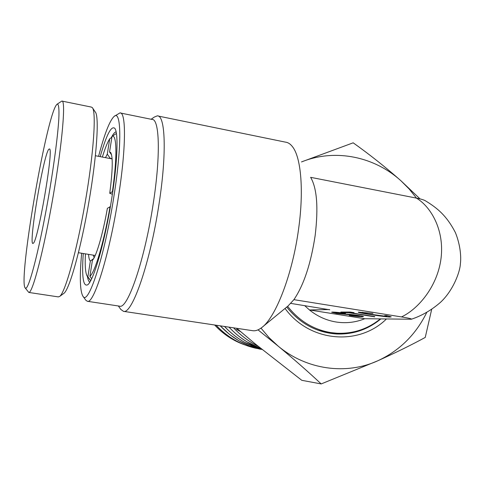 <?xml version="1.0" encoding="UTF-8"?>
<svg xmlns="http://www.w3.org/2000/svg" width="485" height="485" viewBox="0 0 485 485"><rect width="100%" height="100%" fill="white"/><g stroke="black" fill="none" stroke-linecap="round" stroke-linejoin="round"><path stroke-width="0.73" d="M105.475 157.649L107.288 154.145L110.259 158.346L112.096 158.698M107.288 154.145L109.725 138.771L111.877 137.285M93.581 258.681L90.368 261.021C89.428 260.324 88.822 258.111 88.549 254.37M90.677 280.663L87.87 276.789L90.368 261.021M110.38 206.64L107.379 208.301C102.935 233.812 96.327 256.371 92.423 260.299L89.895 276.286L91.659 278.723M111.58 154.842L109.555 151.981L110.635 152.478C113.035 156.576 112.738 170.186 109.743 193.303L112.805 191.405M109.743 193.303L112.381 194.236M116.412 133.448L112.017 136.406L109.555 151.981M94.163 257.638L93.229 255.14M90.616 280.773L87.233 276.201C85.445 273.419 84.845 265.974 85.433 253.861M102.365 157.061C105.033 148.343 107.482 142.244 109.725 138.771M87.87 276.789L87.233 276.201M110.053 206.622C104.105 241.663 94.921 272.6 89.895 276.286M112.017 136.406C116.843 133.496 117.382 157.122 112.447 191.387M48.773 149.253L49.579 148.956C53.696 149.883 37.751 242.063 33.271 243.24L33.132 243.343C27.972 247.289 43.28 155.442 48.773 149.253M58.248 296.887L59.637 296.45C65.154 292.728 76.763 251.351 85.221 202.312C93.726 153.272 96.479 111.617 92.302 107.591L91.235 107.052L62.256 101.153M56.054 105.433C45.299 121.965 18.43 279.839 25.093 287.829L25.675 288.199C29.179 289.205 40.54 244.325 49.482 191.284C54.411 161.838 57.848 134.933 58.818 118.928C59.291 107.949 58.624 103.099 56.824 104.39L56.054 105.433M57.388 104.008L61.856 101.068C66.015 99.467 62.444 142.548 53.15 196.261C43.892 249.975 32.495 293.577 28.803 292.437L25.147 287.908M92.659 108.125L95.266 111.993C99.395 116.06 96.854 156.085 88.719 203.003C80.625 249.92 69.373 289.63 63.893 293.352L63.681 293.51M317.784 330.127L327.611 332.443L336.936 333.237L330.946 332.613C313.595 329.721 299.16 320.961 287.641 306.326M364.787 318.718L309.46 309.963C317.542 316.438 326.502 320.464 336.335 322.04C346.169 323.513 355.657 322.404 364.787 318.718L411.365 319.233C411.995 318.857 408.703 318.093 401.477 316.923C418.082 309.181 437.591 286.52 441.071 258.093C444.49 229.672 430.716 206.549 416.36 198.092C420.859 198.965 423.914 199.887 425.515 200.857C437.209 208.01 446.57 215.504 455.439 232.661C460.762 245.974 461.18 257.971 460.374 263.852C460.113 271.467 453.42 290.309 440.532 302.288C431.68 310.012 421.992 315.65 411.456 319.203M329.303 309.551L309.46 309.963L304.641 305.605M114.733 116.042L119.971 112.908C126.221 111.659 126.148 148.222 118.461 196.667C109.768 253.431 93.92 304.374 87.391 301.294L119.674 306.174C127.719 309.454 144.96 259.226 153.327 202.972C160.784 154.97 159.492 118.467 151.975 119.431L120.644 113.047M151.12 119.255L154.26 117.091L157.273 115.86C165.324 114.854 166.913 152.993 159.122 203.33C150.386 262.367 132.084 314.856 123.463 311.334L120.801 309.412M81.638 253.237C79.546 276.632 79.958 290.939 82.893 296.159C88.094 306.726 104.736 256.092 113.902 196.395C122.099 144.942 121.353 108.901 113.951 116.576C109.471 121.123 104.348 134.375 98.582 156.334M87.391 301.294L85.833 300.239L82.893 296.159M100.201 156.643C106.336 135.097 111.174 125.627 114.709 128.234C118.54 132.096 117.588 161.566 111.835 197.783C105.221 240.639 93.563 281.336 87.621 284.816C83.141 286.944 81.686 276.511 83.262 253.503M116.115 131.847C114.739 132.059 113.132 134.012 111.289 137.691M416.36 198.092L310.618 177.328C316.966 188.138 318.481 207.507 315.171 235.437C310.897 263.676 303.81 285.083 293.904 299.657L287.987 306.047L262.779 326.714M123.463 311.334L252.776 330.709C255.504 331.091 258.444 330.079 261.603 327.678C275.613 317.869 292.631 274.11 298.645 228.593C303.907 190.987 301.088 158.092 292.831 147.161C290.612 144.1 288.132 142.42 285.392 142.123L158.177 116.042M386.618 315.62L391.256 316.863L390.273 316.972C390.983 317.778 355.105 312.582 358.47 312.128L372.941 313.425L363.216 312.643L367.648 313.898L386.43 316.359L387.036 316.293L386.339 315.99L384.69 315.608L386.618 315.62M336.578 313.389L349.23 314.704C351.34 314.595 360.682 315.88 359.282 316.05L349.242 315.395C353.322 316.129 363.671 317.105 363.204 316.596C365.672 316.353 348.77 313.934 345.575 314.122L335.553 312.764L345.52 313.401C342.974 312.91 332.037 311.679 331.655 312.219L336.578 313.389M87.445 276.498C87.949 279.706 88.731 281.597 89.798 282.179M374.699 316.832L348.472 312.655L344.592 312.661L340.846 312.061L350.2 312.043L354.026 312.655L350.043 312.655L374.735 316.59M348.551 312.049L348.472 312.655M350.121 312.043L350.043 312.655M344.671 312.055L344.592 312.661M329.751 309.8L290.848 303.404M401.477 316.923L293.904 299.657M380.295 318.93C367.612 329.127 353.159 333.892 336.936 333.237M258.02 329.855L278.099 346.06C294.104 359.373 308.466 372.001 321.197 383.932L301.791 380.313L255.104 343.804L236.735 328.309M420.028 198.898L400.846 180.675C385.824 167.38 369.934 154.757 353.177 142.814L301.506 161.911M321.197 383.932L377.967 360.701C395.76 352.662 411.516 344.908 425.242 337.427L431.68 309.351M216.092 325.217C227.138 336.936 240.257 344.586 255.45 348.169L261.051 349.224M220.257 325.841C231.545 337.809 244.943 345.623 260.457 349.273L260.475 349.279M224.567 326.484C235.164 337.754 247.683 345.435 262.118 349.527L244.519 342.264C237.104 338.063 230.442 332.801 224.519 326.478M229.023 327.151C238.159 336.911 248.823 344.071 261.003 348.63M233.631 327.842C240.754 335.474 248.872 341.586 257.99 346.175M214.637 324.998C223.203 334.183 233.176 340.785 244.567 344.805M260.991 328.133L269.066 337.645L278.099 346.06C306.617 369.946 346.29 375.196 377.967 360.701C399.67 350.588 415.936 334.498 426.751 312.431M416.488 198.123L409.122 188.944L400.846 180.675C374.584 156.891 336.451 148.707 303.537 161.153L301.518 161.935M386.399 319.009C358.754 346.32 309.46 342.143 285.053 308.448M286.75 307.06C299.936 323.495 316.426 332.467 336.202 333.965C352.965 334.662 367.83 329.654 380.804 318.936M334.238 333.819L343.913 333.231M349.279 314.335L349.23 314.704M110.865 152.817L110.635 152.478M95.205 255.462L78.449 252.715M58.394 296.911L28.754 292.437M112.114 158.916L95.406 155.733M63.893 293.352L59.637 296.45M118.346 305.974L120.959 309.63M115.09 128.804L114.709 128.234M362.738 312.225L362.677 312.716M335.626 312.219L335.553 312.764M359.288 316.02L359.343 315.602M387.109 315.711L387.036 316.262M216.049 325.211C227.101 336.929 240.239 344.586 255.45 348.169M220.214 325.829L229.66 334.523L238.85 340.749L249.375 345.847L260.457 349.279M228.968 327.145C234.928 333.328 240.869 338.19 246.804 341.743L261.015 348.636M233.576 327.836C240.724 335.481 248.872 341.598 258.02 346.199M236.274 329.242L240.663 331.685"/></g></svg>
